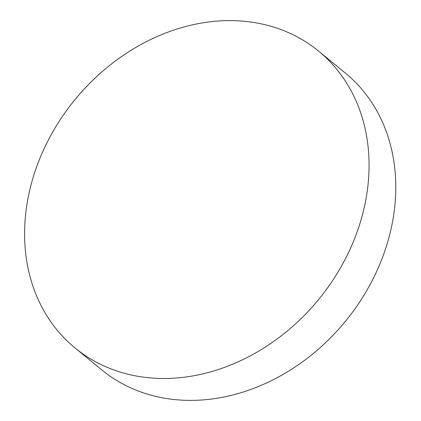<?xml version="1.0" encoding="UTF-8"?>
<svg xmlns="http://www.w3.org/2000/svg" width="421" height="421" viewBox="0 0 421 421"><rect width="100%" height="100%" fill="white"/><g stroke="black" fill="none" stroke-linecap="round" stroke-linejoin="round"><path stroke-width="0.63" d="M368.391 180.988A191.981 157.57 129.4 0 1 181.572 377.516A191.981 157.57 129.4 0 1 75.059 347.972A191.981 157.57 129.4 0 1 25.265 218.099A191.981 157.57 129.4 0 1 212.084 21.571A191.981 157.57 129.4 0 1 318.597 51.12A191.981 157.57 129.4 0 1 368.391 180.988M318.597 51.12L345.304 73.028A191.981 157.57 129.4 0 1 379.595 264.746A191.981 157.57 129.4 0 1 208.279 399.429A191.981 157.57 129.4 0 1 101.766 369.88L75.059 347.972"/></g></svg>
